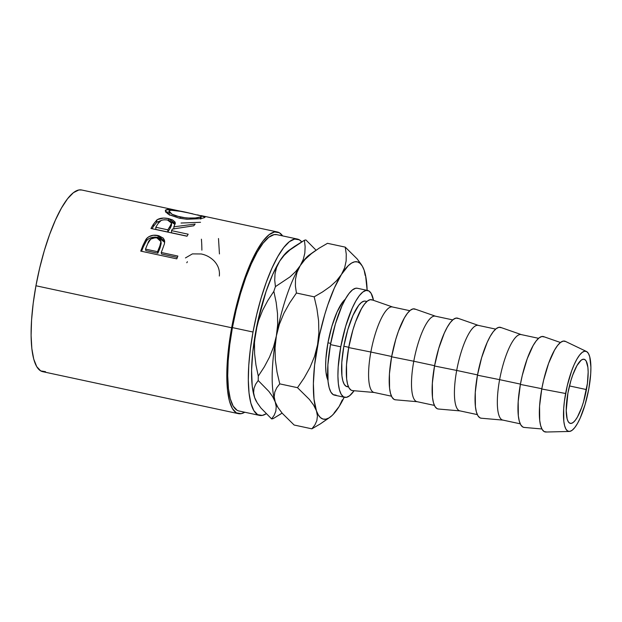<?xml version="1.0" encoding="UTF-8"?>
<svg xmlns="http://www.w3.org/2000/svg" width="622" height="622" viewBox="0 0 622 622"><rect width="100%" height="100%" fill="white"/><g stroke="black" fill="none" stroke-linecap="round" stroke-linejoin="round"><path stroke-width="0.93" d="M586.445 389.574A32.787 8.739 -77.9 0 1 570.312 423.38A32.787 8.739 -77.9 0 1 567.925 393.065L566.222 410.582L567.147 418.948L568.205 421.615L569.612 423.108L571.307 423.388L573.22 422.431L575.296 420.278L577.441 417.012L581.617 407.682L583.49 401.983L587.417 383.354L588.155 372.057L587.899 367.415L586.173 361.024L584.766 359.532L583.071 359.252L581.158 360.208L576.936 365.627L572.761 374.957L570.887 380.656L567.925 393.065A32.787 8.739 -77.9 0 1 584.066 359.259A32.787 8.739 -77.9 0 1 586.445 389.574L569.457 385.935L586.445 389.574M345.264 299.26A43.719 11.655 102.1 0 0 327.934 342.815L330.694 343.406L327.934 342.815L331.884 326.278L337.101 311.902L342.808 301.88L345.575 299.011M297.402 239.066L276.798 234.649A90.174 24.04 102.1 0 0 232.418 327.607L253.014 332.024A90.174 24.04 -77.9 0 1 297.402 239.066A90.174 24.04 -77.9 0 1 301.693 241.826L299.322 239.812L294.665 239.05L289.385 241.678L283.694 247.603L277.793 256.575L271.923 268.269L266.302 282.225L261.147 297.915L256.668 314.732L253.014 332.024L232.418 327.607L229.751 344.72L228.165 360.985L227.714 375.789L228.429 388.556L230.28 398.795L233.188 406.119L237.044 410.24M204.218 217.754L205.143 217.109L197.477 214.862L205.058 216.876L204.218 217.754L200.572 218.68L186.942 219.263L179.206 218.174L169.666 214.909L167.528 213.603L165.366 211.2L165.732 209.933L167.691 209.334L178.732 210.811L81.669 189.99A92.903 24.771 102.1 0 0 35.944 285.762L231.648 327.755A92.903 24.771 -77.9 0 1 277.373 231.975A92.903 24.771 -77.9 0 1 282.629 235.901L279.356 232.745L274.559 231.959L269.116 234.673L263.246 240.768L257.174 250.013L251.125 262.064L245.332 276.448L240.022 292.612L235.404 309.935L231.648 327.755L35.944 285.762L33.191 303.396L31.559 320.159L31.1 335.406L31.839 348.561L33.736 359.112L36.737 366.653L40.71 370.899L45.507 371.684M164.402 243.98L164.682 241.243L158.019 235.544L158.136 237.511L151.706 237.511L148.837 238.669L146.66 240.481C149.56 237.526 153.385 236.539 158.136 237.511L158.019 235.544C153.269 234.58 149.42 235.621 146.473 238.669L146.66 240.481L143.379 246.716A90.174 24.04 102.1 0 0 141.567 251.296A90.174 24.04 -77.9 0 1 143.379 246.716L143.107 245.099L143.379 246.716L146.66 240.481L146.473 238.669L143.107 245.099A92.903 24.771 102.1 0 0 140.743 251.117L176.796 258.853L140.743 251.117A92.903 24.771 -77.9 0 1 143.107 245.099L145.945 239.377L148.681 236.795L153.167 235.279L158.835 235.738L163.283 238.156L164.511 240.349L164.465 243.754L162.093 250.308A92.903 24.771 102.1 0 0 161.23 252.485L177.869 256.054A92.903 24.771 102.1 0 0 176.796 258.853A92.903 24.771 102.1 0 1 177.869 256.054L161.23 252.485L161.541 254.009L177.348 257.399L161.541 254.009L161.23 252.485A92.903 24.771 102.1 0 1 162.093 250.308M187.012 236.22L150.967 228.484A92.903 24.771 -77.9 0 1 153.525 224.114L157.374 219.574L163.633 218.065L168.593 218.602L172.675 219.963L175 221.992L175.303 223.158L173.872 226.805L195.16 224.083A92.903 24.771 102.1 0 0 193.769 225.786L172.457 229.059A92.903 24.771 102.1 0 0 171.524 230.63L188.163 234.199A92.903 24.771 102.1 0 0 187.012 236.22A92.903 24.771 102.1 0 1 188.163 234.199L171.524 230.63L171.532 232.799L187.066 236.135L171.532 232.799L171.524 230.63A92.903 24.771 102.1 0 1 172.457 229.059L193.769 225.786A92.903 24.771 102.1 0 1 195.16 224.083L173.872 226.805L175.295 223.407L168.593 218.602C163.71 217.591 159.815 218.027 156.907 219.9L153.525 224.114L153.486 226.354L156.783 222.264L156.907 219.9L156.783 222.264L160.538 220.771L156.783 222.264L153.486 226.354L153.525 224.114A92.903 24.771 102.1 0 0 150.967 228.484L187.012 236.22M178.732 210.811L181.966 211.519L166.23 209.661L165.304 210.609L168.927 214.504L179.206 218.174M367.664 290.474L357.37 288.266A54.65 14.57 102.1 0 0 330.469 344.604L340.77 346.812A54.65 14.57 -77.9 0 1 367.664 290.474A54.65 14.57 -77.9 0 1 373.503 300.34L371.171 293.421L368.83 290.925L366.008 290.466L362.813 292.06L359.361 295.644L355.784 301.087L352.223 308.17L345.7 326.138L340.77 346.812L330.469 344.604A54.65 14.57 102.1 0 0 334.442 395.133L344.736 397.341A54.65 14.57 -77.9 0 1 340.77 346.812L338.189 367.042L337.917 376.015L338.352 383.751L339.472 389.963L341.237 394.395L343.569 396.89L346.392 397.349L349.595 395.755L354.105 390.74A54.65 14.57 -77.9 0 1 344.736 397.341M586.453 351.469L565.375 341.369A46.456 12.386 102.1 0 0 541.762 388.999L565.616 393.501A40.99 10.932 -77.9 0 1 586.453 351.469A40.99 10.932 -77.9 0 1 588.762 389.139A40.99 10.932 -77.9 0 1 569.293 431.458A40.99 10.932 -77.9 0 1 565.616 393.501L541.762 388.999L539.569 406.197L539.709 420.402L540.658 425.673L542.159 429.444L544.141 431.567L546.544 431.963M560.445 342.504L543.636 336.634A46.456 12.386 102.1 0 0 520.381 384.412L541.816 388.711L520.381 384.412L518.188 401.61L518.328 415.815L519.277 421.086L520.777 424.857L522.76 426.98L524.214 427.431M538.574 338.321L521.135 334.574A43.719 11.655 102.1 0 0 499.614 379.653L520.435 384.116L499.614 379.653A43.719 11.655 -77.9 0 1 521.508 334.683L500.718 327.429A46.456 12.386 102.1 0 0 477.463 375.206L499.614 379.653L477.463 375.206L475.27 392.404L475.41 406.609L476.359 411.881L477.851 415.651L479.842 417.774L481.296 418.225M495.656 329.116L478.209 325.368A43.719 11.655 102.1 0 0 456.696 370.44L477.517 374.91L456.696 370.44A43.719 11.655 -77.9 0 1 478.59 325.477L457.8 318.223A46.456 12.386 102.1 0 0 434.537 366L456.696 370.44L434.537 366L432.352 383.199L432.484 397.396L433.441 402.675L434.933 406.446L436.924 408.568L438.378 409.019M452.738 319.902L435.291 316.163A43.719 11.655 102.1 0 0 413.778 361.234L434.599 365.697L413.778 361.234A43.719 11.655 -77.9 0 1 435.672 316.264L414.882 309.017A46.456 12.386 102.1 0 0 391.619 356.795L413.778 361.234L391.619 356.795L389.426 373.985L389.566 388.19L390.523 393.462L392.015 397.233L394.006 399.355L395.46 399.806M409.82 310.697L392.373 306.957A43.719 11.655 102.1 0 0 370.86 352.029L391.673 356.492L370.86 352.029A43.719 11.655 -77.9 0 1 392.746 307.058L371.964 299.804A46.456 12.386 102.1 0 0 348.701 347.581L370.86 352.029L348.701 347.581L346.508 364.78L346.648 378.985L347.597 384.256L349.097 388.027L351.088 390.149L352.542 390.6M366.902 301.491L365.371 301.157A43.719 11.655 102.1 0 0 343.857 346.236L348.755 347.286L343.857 346.236A43.719 11.655 102.1 0 0 347.029 386.659L348.561 386.985M372.555 300.076L370.16 299.687L367.439 301.04L364.5 304.088L361.468 308.714L355.543 321.932L352.892 330.01L348.701 347.581A46.456 12.386 102.1 0 0 352.487 390.593L374.413 392.505A43.719 11.655 -77.9 0 1 370.86 352.029A43.719 11.655 102.1 0 0 374.032 392.451L391.479 396.191M415.48 309.289L413.078 308.893L410.357 310.246L407.426 313.301L404.386 317.92L398.461 331.137L395.81 339.215L391.619 356.795A46.456 12.386 102.1 0 0 395.405 399.806L417.339 401.719A43.719 11.655 -77.9 0 1 413.778 361.234A43.719 11.655 102.1 0 0 416.95 401.656L434.397 405.404M458.398 318.495L455.996 318.106L453.275 319.459L450.344 322.507L447.304 327.133L444.279 333.151L438.728 348.429L434.537 366A46.456 12.386 102.1 0 0 438.323 409.012L460.257 410.924A43.719 11.655 -77.9 0 1 456.696 370.44A43.719 11.655 102.1 0 0 459.868 410.862L477.315 414.61M501.316 327.701L498.914 327.312L496.193 328.665L493.262 331.713L490.222 336.339L487.197 342.364L481.646 357.634L477.463 375.206A46.456 12.386 102.1 0 0 481.241 418.217L503.175 420.13A43.719 11.655 -77.9 0 1 499.614 379.653A43.719 11.655 102.1 0 0 502.786 420.075L520.233 423.815M544.234 336.914L541.832 336.518L539.118 337.87L536.18 340.918L533.14 345.544L527.223 358.762L522.255 375.509L520.381 384.412A46.456 12.386 102.1 0 0 524.159 427.431L541.894 428.97M565.616 341.501L563.213 341.105L560.5 342.458L557.561 345.505L554.521 350.132L548.604 363.349L543.636 380.096L541.762 388.999A46.456 12.386 102.1 0 0 545.929 432.026L569.293 431.458M588.762 389.139L585.069 404.65L580.171 418.124L577.504 423.434L574.821 427.516L572.232 430.206L569.83 431.404L567.715 431.054L565.966 429.188L564.644 425.86L563.804 421.203L563.68 408.67L564.403 401.276L567.272 385.64L571.649 370.86L574.207 364.515L576.874 359.205L579.556 355.123L582.145 352.433L584.548 351.236L586.663 351.585L588.412 353.452L589.734 356.779L590.9 367.237L590.698 373.97L588.762 389.139M348.359 386.666L346.096 386.293L344.23 384.295L342.815 380.75L341.921 375.781L341.789 362.416L343.857 346.236L347.799 329.691L353.024 315.323L358.731 305.301L361.491 302.432L364.049 301.157L365.425 301.172M357.432 288.281L355.714 288.258L352.511 289.852L349.059 293.436L345.482 298.879L341.929 305.962L335.398 323.93L330.469 344.604L327.887 364.834L328.051 381.543L329.17 387.747L330.935 392.187L333.268 394.682L336.098 395.141M81.785 190.013L78.854 189.974L73.412 192.68L67.541 198.776L61.469 208.028L55.42 220.079L49.628 234.455L44.317 250.619L39.699 267.942L35.944 285.762A92.903 24.771 102.1 0 0 42.693 371.668L238.397 413.653A92.903 24.771 -77.9 0 1 231.648 327.755L228.896 345.381L227.263 362.144L226.805 377.398L227.543 390.554L229.44 401.104L232.434 408.646L236.407 412.884L241.212 413.669L244.796 412.231A92.903 24.771 -77.9 0 1 238.397 413.653M276.907 234.673L274.069 234.634L268.79 237.262L263.09 243.179L257.189 252.159L251.319 263.852L245.698 277.809L240.551 293.498L236.065 310.308L232.418 327.607A90.174 24.04 102.1 0 0 238.965 410.986L259.568 415.403A90.174 24.04 -77.9 0 1 253.014 332.024L250.347 349.136L248.761 365.409L248.318 380.213L249.033 392.98L250.876 403.219L253.784 410.536L257.64 414.656L262.297 415.418L266.185 413.778A90.174 24.04 -77.9 0 1 259.568 415.403M288.942 250.363L283.127 256.178L279.628 261.232L272.63 274.621L266.029 291.594L257.842 321.201L252.796 351.733L251.583 370.277L252.205 385.897L253.193 392.257L254.616 397.512L257.119 402.691L254.616 397.512L253.613 392.723L254.009 388.299L255.626 384.233L258.208 380.524A91.387 24.367 -77.9 0 1 258.285 376.1L255.961 365.075L254.608 353.84L254.484 342.644L255.759 331.51A80.463 21.451 102.1 0 0 254.616 397.512A80.463 21.451 102.1 0 0 256.458 401.587M255.759 331.51L258.527 320.633L262.608 310.347L267.787 300.597L273.843 291.337L276.16 302.362L277.513 313.605L277.645 324.793L276.362 335.927L273.594 346.812L269.513 357.09L264.334 366.848L258.285 376.1L255.961 365.075L254.608 353.84L254.484 342.644L255.759 331.51L258.527 320.633L262.608 310.347L267.787 300.597L273.843 291.337A91.387 24.367 -77.9 0 1 275.437 286.625L274.722 280.18L275.033 273.789L276.588 267.452L279.628 261.232A80.463 21.451 102.1 0 0 255.759 331.51M289.868 249.974L294.626 246.366L288.903 250.386A80.463 21.451 102.1 0 0 279.628 261.232L284.091 255.409L289.868 249.974L304.415 240.255L305.13 246.701L304.827 253.1L303.272 259.428L300.232 265.648L295.769 271.472L289.992 276.907L275.437 286.625L274.722 280.18L275.033 273.789L276.588 267.452L279.628 261.232L284.091 255.409M294.626 246.366L304.415 240.255A91.387 24.367 -77.9 0 1 305.938 239.968A91.387 24.367 102.1 0 0 304.415 240.255L305.13 246.701L304.827 253.1L303.272 259.428L300.232 265.648L295.769 271.472L289.992 276.907L275.437 286.625A91.387 24.367 102.1 0 0 273.843 291.337L276.16 302.362L277.513 313.605L277.645 324.793L276.362 335.927L273.594 346.812L269.513 357.09L264.334 366.848L258.285 376.1A91.387 24.367 102.1 0 0 258.208 380.524L268.898 391.432L272.716 396.75L275.219 401.936L276.222 406.726L275.826 411.15L274.209 415.216L271.627 418.917L260.937 408.016L257.119 402.691L254.616 397.512L253.613 392.723L254.009 388.299L255.626 384.233L258.208 380.524L268.898 391.432L272.716 396.75L275.219 401.936A80.463 21.451 -77.9 0 1 276.362 335.927A80.463 21.451 -77.9 0 1 300.232 265.648A80.463 21.451 -77.9 0 1 311.257 253.753L311.257 253.753M316.069 250.2L305.938 239.968L316.069 250.2M277.257 406.329L277.257 406.329A80.463 21.451 -77.9 0 1 275.219 401.936L276.222 406.726L275.826 411.15L274.209 415.216L271.627 418.917A91.387 24.367 102.1 0 0 273.151 418.629A91.387 24.367 -77.9 0 1 271.627 418.917L260.937 408.016L257.119 402.691M280.802 413.98L273.151 418.629L282.093 413.109M334.193 412.837L339.145 406.485A80.463 21.451 -77.9 0 1 329.87 417.339A80.463 21.451 -77.9 0 1 316.419 410.769L317.438 415.916L316.847 420.635L314.895 424.935L311.879 428.83L294.136 425.028L282.233 413.272L277.972 407.527L275.219 401.936L274.193 396.789L274.784 392.07L276.743 387.77L279.752 383.875L277.023 372.065L275.344 359.99L275.041 347.931L276.362 335.927A80.463 21.451 102.1 0 0 275.219 401.936L274.193 396.789L274.784 392.07L276.743 387.77L279.752 383.875L277.023 372.065L275.344 359.99L275.041 347.931L276.362 335.927L279.402 324.241L283.935 313.239L289.728 302.828L296.43 293.016L295.411 286.089L295.504 279.2L297.013 272.366L300.232 265.648A80.463 21.451 102.1 0 0 276.362 335.927L279.402 324.241L283.935 313.239L289.728 302.828L296.43 293.016L314.172 296.826L316.901 308.636L318.581 320.711L318.884 332.77L317.562 344.767L314.522 356.46L309.989 367.462L304.197 377.873L297.495 387.677L309.398 399.433L313.659 405.179L316.419 410.769L317.438 415.916L316.847 420.635L314.895 424.935L311.879 428.83L294.136 425.028L282.233 413.272L277.972 407.527L275.219 401.936A80.463 21.451 102.1 0 0 277.062 406.011L277.536 406.804M315.23 250.79L309.499 254.81A80.463 21.451 102.1 0 0 300.232 265.648L305.091 259.397L311.466 253.589L319.055 248.232L327.491 243.319L345.233 247.121L346.252 254.056L346.151 260.945L344.642 267.771L341.431 274.489L336.572 280.74L330.189 286.555L322.608 291.905L314.172 296.826L296.43 293.016L295.411 286.089L295.504 279.2L297.013 272.366L300.232 265.648L305.091 259.397L311.466 253.589L319.055 248.232L327.491 243.319L345.233 247.121L346.252 254.056L346.151 260.945L344.642 267.771L341.431 274.489L336.572 280.74L330.189 286.555L322.608 291.905L314.172 296.826L316.901 308.636L318.581 320.711L318.884 332.77L317.562 344.767L314.522 356.46L309.989 367.462L304.197 377.873L297.495 387.677L279.752 383.875L297.495 387.677L309.398 399.433L313.659 405.179L316.419 410.769A80.463 21.451 -77.9 0 1 317.562 344.767A80.463 21.451 -77.9 0 1 341.431 274.489A80.463 21.451 -77.9 0 1 362.307 266.138A80.463 21.451 -77.9 0 1 364.15 270.212L364.15 270.205A80.463 21.451 -77.9 0 1 367.143 290.357L365.573 275.468L364.15 270.212L362.323 266.162L360.115 263.386L357.564 261.924L354.727 261.808L351.632 263.044L348.351 265.602L341.431 274.489L334.426 287.877L327.825 304.858L324.816 314.335L319.638 334.465L314.6 364.99L313.387 383.541L314.009 399.153L316.419 410.769L318.246 414.82L320.454 417.603L323.005 419.057L325.842 419.174L328.929 417.945L332.218 415.387L335.639 411.546L339.138 406.493L342.318 399.884M361.452 264.708L357.199 258.946L345.233 247.121L357.199 258.946L362.307 266.138M329.87 417.339L320.299 423.924L311.879 428.83L320.299 423.924L327.81 418.629M365.176 275.437L364.15 270.212M344.215 397.233A80.463 21.451 -77.9 0 1 339.138 406.493L344.215 397.233M327.911 380.143L326.006 372.368L325.656 366.179L325.874 359.003L327.934 342.815A43.719 11.655 102.1 0 0 327.911 380.143M187.385 261.73L186.787 262.748M185.449 257.928L192.408 253.893L201.186 253.963C206.061 254.942 210.306 257.213 213.937 260.758C218.167 265.244 219.963 270.337 219.317 276.036M201.878 250.168A92.903 24.771 102.1 0 0 201.411 239.182M219.442 253.931L218.501 238.521M181.041 223.034L200.525 222.295M200.914 218.369L201.512 218.501L200.914 218.369M165.794 212.312L166.23 209.661L165.794 212.312L169.277 212.001M166.004 212.242L169.091 211.985M200.16 218.485L200.735 218.882L200.16 218.485M170.063 212.934L170.731 212.833M169.145 213.299L169.534 213.089M169.417 215.119L168.896 213.571M180.287 217.125L180.147 218.369L180.287 217.125L172.006 214.217L169.207 211.208L169.977 210.43C173.616 209.886 180.248 210.811 189.858 213.198L176.337 210.493L170.514 210.267L169.308 210.928L169.775 212.506L172.255 214.365L175.987 215.958L186.577 218.034L195.292 217.964L200.478 216.977C196.731 218.477 189.998 218.524 180.287 217.125M200.191 218.742L200.478 216.977L200.191 218.742M200.789 219.084L201.271 216.402L200.478 216.977L201.225 216.207L200.681 215.811L186.748 212.53M169.207 211.208L168.99 214.536M168.461 220.242L168.593 218.602L168.461 220.242M171.136 221.829L174.836 224.387M173.81 229.083L173.872 226.805L173.81 229.083M152.063 228.725A90.174 24.04 -77.9 0 1 153.486 226.354A90.174 24.04 102.1 0 0 152.063 228.725M174.844 224.402L172.488 222.404L170.591 221.642M167.831 232.006L155.819 229.425L167.831 232.006L170.156 228.321L167.831 232.006L167.823 229.837L167.831 232.006M171.377 224.97L170.156 228.321L171.431 225.498L171.548 223.104L170.218 226.035L170.156 228.321L170.218 226.035L167.823 229.837L155.811 227.255L155.819 229.425L155.811 227.255L167.823 229.837L171.205 224.301L171.509 222.59L170.218 221.028L167.458 219.986L171.54 223.111M158.206 223.36A92.903 24.771 102.1 0 0 155.811 227.255A92.903 24.771 102.1 0 1 158.206 223.36C159.356 220.522 162.443 219.395 167.458 219.986L164.161 219.737L161.269 220.375L158.206 223.36M158.136 237.511L164.69 242.277L163.423 240.076L161.121 238.467L158.136 237.511M157.84 253.216L145.828 250.635L157.84 253.216L159.994 248.139L157.84 253.216L157.529 251.692L157.84 253.216M161.137 243.171L159.994 248.139L161.184 243.505L160.989 241.631L156.899 237.884L155.29 237.705L150.765 239.066L147.748 243.637A92.903 24.771 102.1 0 0 145.517 249.111L145.828 250.635L145.517 249.111L157.529 251.692L145.517 249.111A92.903 24.771 102.1 0 1 147.748 243.637C148.86 239.493 151.908 237.581 156.899 237.884L159.636 239.151L160.95 241.344L159.745 246.46L159.994 248.139L159.745 246.46L157.529 251.692L160.701 243.847M192.828 213.836L189.858 213.198M277.373 231.975L200.852 215.554"/></g></svg>

